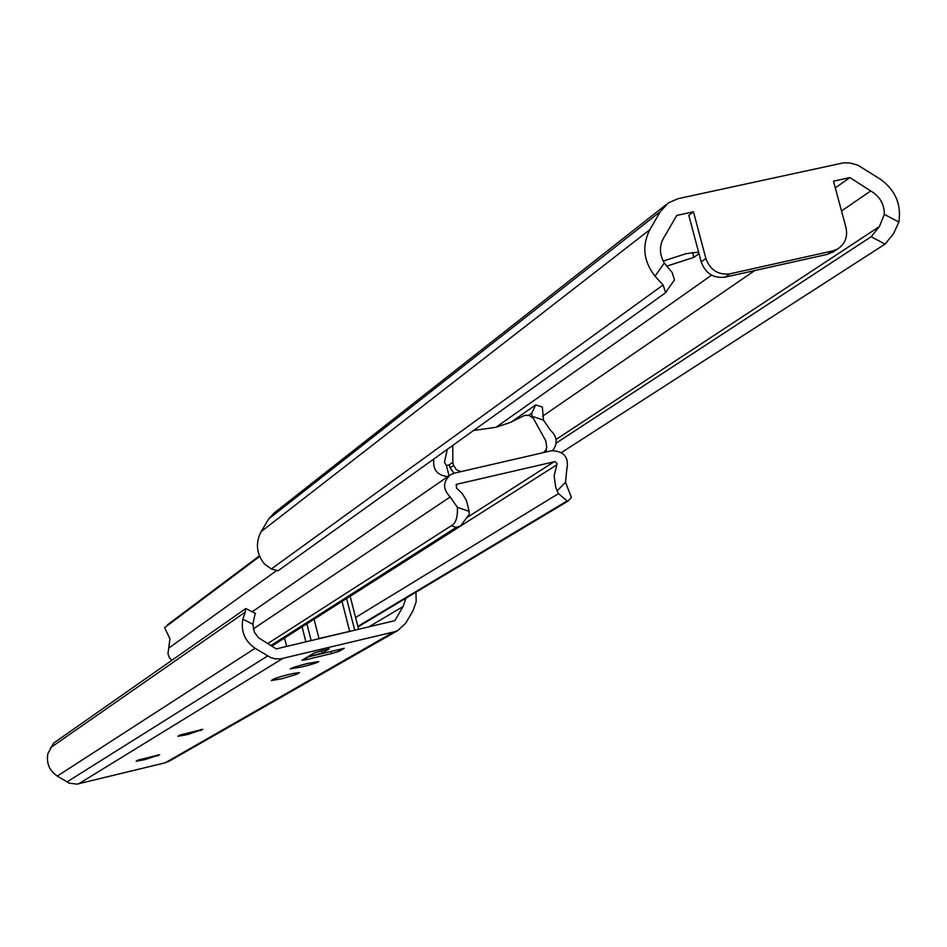 <?xml version="1.0" encoding="UTF-8"?>
<svg xmlns="http://www.w3.org/2000/svg" width="947" height="947" viewBox="0 0 947 947"><rect width="100%" height="100%" fill="white"/><g stroke="black" fill="none" stroke-linecap="round" stroke-linejoin="round"><path stroke-width="1.42" d="M698.59 252.103L685.971 253.689L663.208 261.088M666.534 266.237L693.879 257.359L698.993 253.618M693.453 211.785L705.882 258.507C710.167 270.084 718.157 275.186 729.877 273.825L725.106 277.151C713.434 278.501 705.456 273.423 701.194 261.893L688.812 215.324L693.453 211.785L676.785 215.431L664.723 236.205C659.171 244.74 659.029 253.678 664.309 263.029L672.145 272.523L674.477 279.969L673.873 280.596M649.82 229.719L261.135 531.646C255.311 542.891 256.388 553.652 264.367 563.915L271.315 568.981L278.016 570.781L664.995 293.168L665.587 292.552L663.101 284.976L655.004 276.169C643.451 261.242 641.723 245.758 649.82 229.719L660.367 211.583L668.404 202.871L678.111 198.657L843.517 162.848L849.956 162.967L857.84 165.18L880.379 179.208C895.306 189.992 901.473 204.28 898.881 222.06L893.53 233.708L885.09 244.089L871.157 236.726L879.42 226.546L884.332 214.353C884.273 203.996 879.727 196.195 870.684 190.963L849.873 177.586L835.313 187.861M711.599 275.151L496.121 427.204M849.873 177.586L833.502 181.161L845.967 227.481C847.92 236.809 845.15 243.971 837.669 248.966L832.614 250.943L729.877 273.825M261.135 531.646L268.723 518.897L274.452 512.741L665.8 204.919M663.101 284.976L271.315 568.981M870.684 190.963L841.528 210.98M754.771 270.534L542.619 416.183M879.42 226.546L556.067 439.455M871.157 236.726L556.138 443.137M885.09 244.089L561.488 452.536M725.106 277.151L827.5 254.329L832.614 250.943M834.283 251.215L827.5 254.329M473.536 430.506L495.731 427.298L509.841 422.646L524.709 415.378L529.124 415.39L533.492 418.574L545.815 440.923L546.75 447.611L545.709 450.251L543.199 452.666M452.82 462.302L449.257 464.811L450.062 467.913L453.637 465.415L452.82 462.302L452.773 445.41M453.637 465.415L456.347 469.724L460.988 471.63M454.027 473.24L450.062 467.913M531.942 416.905L531.764 413.2L535.659 404.925L542.359 407.021L543.471 420.148L550.621 430.435C557.25 436.78 557.925 443.48 552.657 450.547M447.884 476.566C437.301 475.489 432.613 469.641 433.809 459.011M171.774 660.379L169.229 657.407L167.962 653.714L169.951 638.799L164.612 627.683L259.667 556.445M535.659 404.925L511.167 422.09M531.764 413.2L528.757 415.295M447.327 449.316L444.463 462.231L446.392 465.462L449.292 464.965M259.419 555.853L167.394 624.89M565.501 482.248L566.756 469.937C569.254 457.401 564.163 451.009 551.509 450.748L454.347 473.157L450.677 474.648C442.77 481.609 442.604 489.043 450.18 496.962L457.425 507.379L469.179 511.344L466.279 500.052L462.124 493.423L456.478 488.025L456.584 484.308L555.06 461.556L557.085 463.746L554.137 475.785L555.688 487.232L557.132 490.842L565.501 482.248L571.408 497.483L567.845 501.093M358.013 626.89L567.596 501.342L558.529 493.624L557.132 490.842M357.883 626.393L566.602 501.235M355.599 617.491L558.529 493.624M469.179 511.344L469.156 514.47L460.502 526.035L456.241 527.372L451.328 525.715C455.732 523.561 457.768 517.453 457.425 507.379M271.777 646.103L460.502 526.035M270.866 645.546L456.241 527.372M267.717 643.593L451.328 525.715M307.526 663.492L318.772 661.598C317.505 662.651 311.788 664.439 301.643 666.972L290.362 668.866C291.617 667.824 297.334 666.025 307.526 663.492M281.65 678.798L271.304 680.562L273.79 678.975C283.769 675.448 292.351 673.329 299.512 672.607L296.956 674.205L281.65 678.798M187.435 734.588L177.929 736.293L179.883 735.05L202.918 729.332L187.435 734.588M145.258 759.553L136.155 761.222L137.895 760.121L159.723 754.7L145.258 759.553M368.809 626.855L403.067 606.565L394.852 620.652L276.287 648.896L258.567 637.793L254.388 632.312L252.849 624.251L242.823 619.184C240.751 631.412 244.835 641.107 255.098 648.281L270.593 657.538L274.926 658.769L280.501 658.887L393.857 631.945L397.882 630.489L405.849 623.008L413.01 610.708L416.183 601.771L415.958 592.183M321.838 650.636L322.004 653.134L308.391 656.389L314.084 652.98L321.826 650.636L329.154 648.884L322.004 653.134M242.823 619.184L245.285 612.105L245.545 608.732L53.541 743.146L47.883 753.67C46.214 763.128 49.339 770.598 57.27 776.09L69.249 783.157L76.944 784.152L165.251 762.785L169.892 760.784M50.522 747.716L245.285 612.105M255.134 613.585L252.849 624.251M406.014 598.137L403.067 606.565M307.029 657.194L344.27 648.293L339.168 651.287L331.533 653.584L307.065 659.443L301.975 660.284L307.053 657.194L344.235 648.293M302.081 626.819L305.917 641.841M660.367 211.583L268.723 518.897M655.004 276.169L664.309 263.029M884.332 214.353L898.881 222.06M701.194 261.893L705.882 258.507M692.577 252.447L693.879 257.359M698.318 252.068L698.768 253.784M546.088 449.576L546.679 451.873M543.471 420.148L531.883 416.195M276.169 570.899L168.874 648.02M449.056 475.761L446.392 465.462M253.228 628.95L450.18 496.962M271.813 646.126L284.514 638.041M350.141 596.29L556.883 464.776M467.131 517.453L554.362 461.603M455.921 484.923L457.164 484.071M314.83 652.637L321.921 650.944M66.906 781.985L267.563 655.999M78.648 783.844L282.703 658.496M57.27 776.09L255.098 648.281M165.251 762.785L393.857 631.945M157.936 755.824L157.687 754.854M200.906 730.599L200.634 729.498M296.956 674.205L296.589 672.784M306.568 657.478L307.065 659.443M331.533 653.584L330.988 651.465M338.742 649.618L339.168 651.287M314.061 619.196L318.997 638.491L354.344 630.3M342.021 601.416L349.703 631.412M306.864 623.777L311.172 640.586M313.055 640.136L319.044 638.716M665.587 292.552L674.477 279.969M832.555 252.364L837.669 248.966M252.198 611.786L449.399 475.524M567.845 501.164L571.408 497.483M168.4 761.637L397.882 630.489M255.524 613.467L245.96 608.625M346.59 598.504L354.723 630.217M350.165 596.361L358.629 629.282M284.502 638.006L286.657 646.422"/></g></svg>
